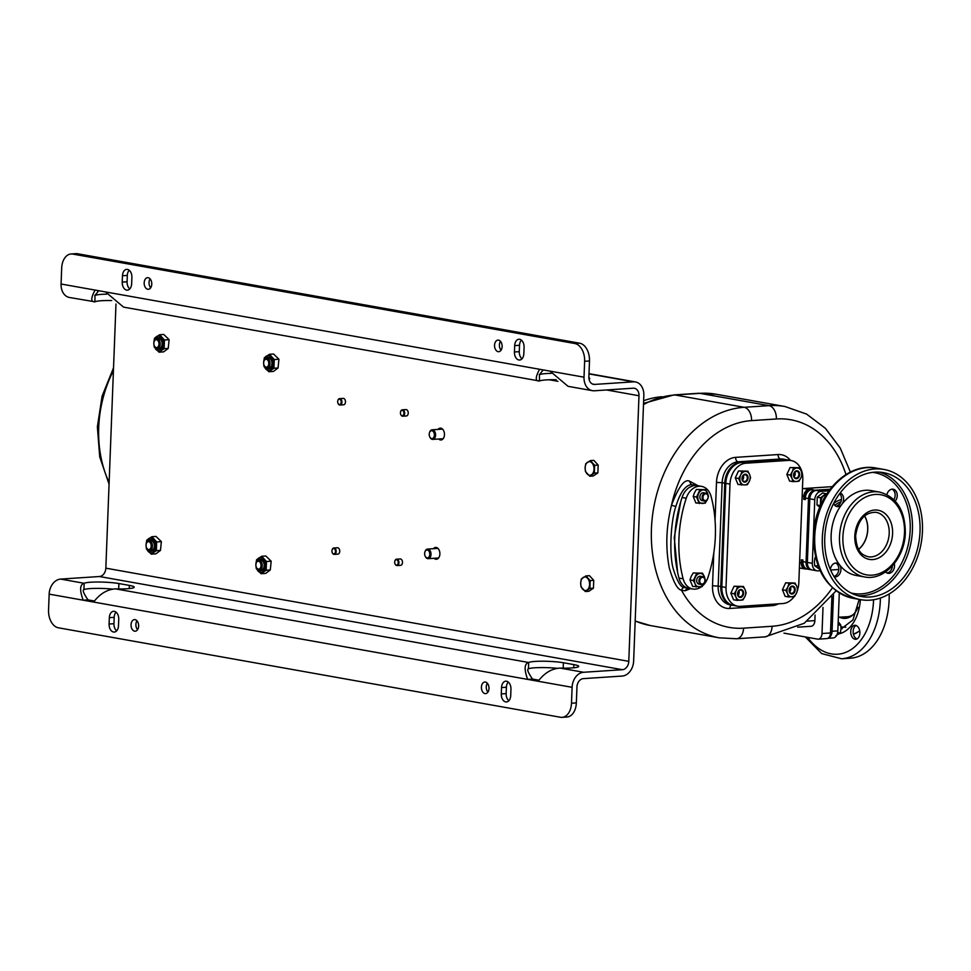 <?xml version="1.0" encoding="UTF-8"?>
<svg xmlns="http://www.w3.org/2000/svg" width="971" height="971" viewBox="0 0 971 971"><rect width="100%" height="100%" fill="white"/><g stroke="black" fill="none" stroke-linecap="round" stroke-linejoin="round"><path stroke-width="1.46" d="M571.494 703.21L572.101 687.31A14.431 10.802 100.1 0 1 583.571 672.272L622.411 669.699A8.011 6.008 -79.9 0 0 628.783 661.336L638.991 395.743A8.011 6.008 -79.9 0 0 634.33 388.254A8.011 6.008 -79.9 0 0 633.226 388.206L594.386 390.779A14.431 10.802 100.1 0 1 592.407 390.67A14.431 10.802 100.1 0 1 584.02 377.185L584.627 361.285A16.034 10.45 -93.8 0 0 574.783 343.516L579.638 343.2A16.034 10.45 86.2 0 1 589.482 360.957L588.875 376.869A8.011 6.008 100.1 0 0 593.536 384.358A8.011 6.008 100.1 0 0 594.64 384.419L633.468 381.834A14.431 10.802 -79.9 0 1 635.447 381.943A14.431 10.802 -79.9 0 1 643.846 395.428L633.638 661.02A14.431 10.802 -79.9 0 1 622.168 676.059L583.328 678.632A8.011 6.008 100.1 0 0 576.956 686.983L576.349 702.895A16.034 10.45 86.2 0 1 566.955 717.023L562.1 717.351A16.034 10.45 -93.8 0 0 571.494 703.21L576.349 702.895M115.986 304.008L105.839 568.169A8.011 6.008 -79.9 0 1 99.467 576.519L60.639 579.092A14.431 10.802 100.1 0 0 49.157 594.131L48.55 610.043A16.034 10.45 -93.8 0 0 58.394 627.8L560.425 717.253A16.034 10.45 -93.8 0 0 562.1 717.351M434.073 558.289A5.935 3.86 -93.8 0 0 435.785 559.223A5.935 3.86 -93.8 0 0 436.404 559.26A5.935 3.86 -93.8 0 0 439.887 553.555A5.935 3.86 -93.8 0 0 436.246 547.45A5.935 3.86 -93.8 0 0 435.627 547.413A5.935 3.86 -93.8 0 0 433.442 548.688M438.661 439.001A5.935 3.86 -93.8 0 0 440.373 439.948A5.935 3.86 -93.8 0 0 440.992 439.972A5.935 3.86 -93.8 0 0 444.475 434.28A5.935 3.86 -93.8 0 0 440.822 428.175A5.935 3.86 -93.8 0 0 440.203 428.138A5.935 3.86 -93.8 0 0 438.018 429.413M255.883 565.328L256.235 568.472L261.041 573.715L265.702 573.4L270.29 569.965L266.175 570.244L266.503 561.517L271.176 561.202L265.823 555.995L261.709 556.274L256.575 559.745L255.883 564.758M270.29 569.965L271.176 561.202M263.639 363.348L263.991 366.492L268.797 371.735L273.458 371.432L278.046 367.985L273.931 368.264L274.271 359.537L278.932 359.234L273.579 354.014L269.465 354.294L264.33 357.765L263.639 362.778M278.046 367.985L278.932 359.234M146.063 545.751L146.415 548.906L151.221 554.15L155.882 553.834L160.47 550.399L156.355 550.666L156.695 541.952L161.356 541.636L156.003 536.429L151.889 536.696L146.755 540.179L146.063 545.192M160.47 550.399L161.356 541.636M153.831 343.783L154.183 346.926L158.977 352.17L163.65 351.866L168.226 348.419L164.111 348.698L164.451 339.971L169.112 339.668L163.759 334.449L159.645 334.728L154.51 338.199L153.819 343.212M168.226 348.419L169.112 339.668M598.051 468.131A6.494 4.236 86.2 0 1 598.063 468.92A6.494 4.236 86.2 0 1 597.99 469.697M593.621 583.437A6.494 4.236 86.2 0 1 593.633 584.226A6.494 4.236 86.2 0 1 593.572 584.991M406.012 415.952A3.204 2.088 -93.8 0 0 406.351 415.976A3.204 2.088 -93.8 0 0 408.233 412.893A3.204 2.088 -93.8 0 0 406.254 409.592A3.204 2.088 -93.8 0 0 405.927 409.58A3.204 2.088 -93.8 0 0 405.599 409.641M343.261 404.773A3.204 2.088 -93.8 0 0 343.6 404.798A3.204 2.088 -93.8 0 0 345.482 401.715A3.204 2.088 -93.8 0 0 343.503 398.413A3.204 2.088 -93.8 0 0 343.176 398.389A3.204 2.088 -93.8 0 0 342.848 398.462M400.283 565.316A3.204 2.088 -93.8 0 0 400.61 565.328A3.204 2.088 -93.8 0 0 402.492 562.245A3.204 2.088 -93.8 0 0 400.525 558.956A3.204 2.088 -93.8 0 0 400.186 558.932A3.204 2.088 -93.8 0 0 399.858 558.993M337.52 554.138A3.204 2.088 -93.8 0 0 337.859 554.15A3.204 2.088 -93.8 0 0 339.741 551.067A3.204 2.088 -93.8 0 0 337.774 547.765A3.204 2.088 -93.8 0 0 337.435 547.753A3.204 2.088 -93.8 0 0 337.107 547.814M573.74 667.781L573.861 664.601L563.398 662.744A20.039 2.415 -177.8 0 0 543.323 661.215A20.039 2.415 -177.8 0 0 528.673 662.489C524.34 663.654 524 669.286 527.654 679.384L49.157 594.131M129.228 588.584L129.361 585.404A20.039 2.415 -177.8 0 1 134.216 587.176A20.039 2.415 -177.8 0 1 115.537 588.875C107.296 589.348 99.977 593.73 93.617 602.056M129.361 585.404L118.899 583.547A20.039 2.415 -177.8 0 0 98.824 582.017A20.039 2.415 -177.8 0 0 84.161 583.292C79.84 584.457 79.501 590.089 83.154 600.187L88.009 599.872L94.369 601M573.861 664.601A20.039 2.415 -177.8 0 1 578.716 666.385A20.039 2.415 -177.8 0 1 560.049 668.084C551.795 668.546 544.476 672.939 538.116 681.254L527.654 679.384L532.509 679.069L538.869 680.198M60.639 579.092L84.161 583.292L83.919 589.652A20.039 2.415 -177.8 0 1 112.745 589.118M532.509 679.069C528.151 672.745 526.792 669.347 528.418 668.849A20.039 2.415 -177.8 0 1 557.245 668.315M508.84 700.746A7.21 4.697 86.2 0 1 506.146 693.585L501.291 693.913L501.546 687.553A7.21 4.697 86.2 0 1 505.77 681.181A7.21 4.697 86.2 0 1 510.952 689.228L510.71 695.588A7.21 4.697 86.2 0 1 506.486 701.948A7.21 4.697 86.2 0 1 501.291 693.913M508.27 682.067A7.21 4.697 86.2 0 0 506.401 687.225L506.146 693.585M116.629 630.859A7.21 4.697 86.2 0 1 113.947 623.71L109.092 624.025L109.335 617.665A7.21 4.697 86.2 0 1 113.558 611.305A7.21 4.697 86.2 0 1 118.741 619.34L118.498 625.7A7.21 4.697 86.2 0 1 114.275 632.06A7.21 4.697 86.2 0 1 109.092 624.025M116.059 612.179A7.21 4.697 86.2 0 0 114.19 617.338L113.947 623.71M137.554 629.693A5.814 3.787 86.2 0 1 135.904 624.414A5.814 3.787 86.2 0 1 136.972 620.809M487.928 692.117A5.814 3.787 86.2 0 1 486.265 686.837A5.814 3.787 86.2 0 1 487.345 683.232M528.418 668.849L528.673 662.489L115.537 588.875M131.049 624.741A5.814 3.787 86.2 0 1 134.447 619.607A5.814 3.787 86.2 0 1 138.622 626.089A5.814 3.787 86.2 0 1 135.224 631.211A5.814 3.787 86.2 0 1 131.049 624.741M481.422 687.165A5.814 3.787 86.2 0 1 484.82 682.043A5.814 3.787 86.2 0 1 488.996 688.512A5.814 3.787 86.2 0 1 485.597 693.634A5.814 3.787 86.2 0 1 481.422 687.165M83.919 589.652C82.292 590.15 83.652 593.548 88.009 599.872M643.639 400.732A112.223 84.052 -79.9 0 1 661.809 396.726M698.161 485.779L689.313 481.058C684.349 478.994 678.413 487.054 671.507 505.248C666.155 526.318 665.402 547.159 669.237 567.744C673.425 582.115 677.503 589.603 681.472 590.222L685.089 590.793L690.551 588.632M832.074 486.653L803.721 488.547A6.409 4.806 -79.9 0 0 802.434 488.85M811.38 569.759A8.011 6.008 -79.9 0 1 810.712 569.686L807.569 569.127A8.011 6.008 -79.9 0 1 802.908 561.639L802.968 560.049L801.403 559.769L801.281 562.949A6.409 4.806 100.1 0 0 805.008 568.945L799.788 568.011A6.409 4.806 -79.9 0 1 799.4 567.926M845.972 474.54A104.613 78.348 100.1 0 0 776.363 418.974L751.554 420.613A104.613 78.348 100.1 0 0 671.507 505.248L675.852 506.498C670.633 521.718 669.189 553.895 673.085 568.241C677.115 581.362 680.914 587.795 684.47 587.54L690.138 588.56M807.399 621.124L814.863 620.627L815.082 615.08M814.863 620.627A6.409 4.175 86.2 0 1 811.113 626.283L797.713 627.181M783.949 633.141L817.582 639.124A6.409 4.175 -93.8 0 0 818.25 639.173A6.409 4.175 -93.8 0 0 822 633.517L823.007 607.47M822 633.517L830.496 632.946A6.409 4.175 86.2 0 1 826.746 638.602L818.25 639.173M830.496 632.946L831.892 596.849M805.008 568.945A6.409 4.806 100.1 0 0 805.894 568.994L806.828 568.933M801.403 559.769A9.625 7.21 100.1 0 0 805.76 568.375M803.721 499.337A9.625 7.21 100.1 0 1 811.38 489.311L812.945 489.59L811.732 489.675A8.011 6.008 -79.9 0 0 805.36 498.026L805.299 499.616L803.721 499.337L803.854 496.157L802.167 495.853M805.36 498.026L808.491 498.584L806.051 562.197A8.011 6.008 -79.9 0 0 810.712 569.686M811.38 489.311L808.952 489.469A6.409 4.806 100.1 0 0 803.854 496.157M829.999 489.226L814.863 490.234A8.011 6.008 -79.9 0 0 808.491 498.584M697.202 485.609L694.411 485.172L689.616 487.26M680.671 501.934L674.25 537.546L677.661 572.672M687.322 587.977L688.9 588.462M702.713 585.707A17.636 13.206 100.1 0 0 708.041 577.162A112.223 84.052 100.1 0 0 711.136 496.594A17.636 13.206 100.1 0 0 701.535 486.374L697.348 485.634A17.636 13.206 100.1 0 0 682.055 497.492A112.223 84.052 100.1 0 0 678.96 578.073A17.636 13.206 100.1 0 0 688.56 588.28L692.736 589.021A17.636 13.206 100.1 0 0 701.39 586.775M701.535 486.374A17.636 13.206 100.1 0 0 686.242 498.244A112.223 84.052 100.1 0 0 683.147 578.813A17.636 13.206 100.1 0 0 692.736 589.021M696.086 587.091L695.115 583.874A6.809 5.098 -79.9 0 0 699.46 586.957A6.809 5.098 -79.9 0 0 704.048 583.28A6.809 5.098 100.1 0 0 704.206 582.928L702.033 586.69L692.687 586.484L689.968 579.918L691.194 576.373L693.209 572.963L702.555 573.169L705.274 579.736L704.897 581.095M689.968 579.918L693.367 580.524L696.595 573.57M693.209 572.963L702.555 573.169M704.873 579.189A6.809 5.098 100.1 0 0 704.315 576.531A6.809 5.098 -79.9 0 0 699.982 573.436A6.809 5.098 -79.9 0 0 695.382 577.114A6.809 5.098 100.1 0 0 695.115 583.874L693.367 580.524M701.232 584.542L699.011 584.141A4.005 2.998 -79.9 0 1 696.68 580.403A4.005 2.998 -79.9 0 1 700.419 576.252L702.64 576.653A4.005 2.998 100.1 0 0 698.902 580.804A4.005 2.998 100.1 0 0 701.232 584.542A4.005 2.998 100.1 0 0 704.97 580.391A4.005 2.998 100.1 0 0 702.64 576.653M704.91 580.5A3.411 2.549 100.1 0 0 702.458 577.284A3.411 2.549 100.1 0 0 699.751 580.84A3.411 2.549 100.1 0 0 702.203 584.044A3.411 2.549 100.1 0 0 704.91 580.5M707.434 499.41L705.249 503.196L695.904 502.99L693.185 496.424L694.399 492.88L696.413 489.469L705.759 489.675L708.478 496.242L708.102 497.601M693.185 496.424L696.571 497.031L699.812 490.076M696.413 489.469L705.759 489.675M699.29 503.597L696.571 497.031M708.077 495.696A6.809 5.098 100.1 0 0 707.519 493.025A6.809 5.098 -79.9 0 0 703.186 489.942A6.809 5.098 -79.9 0 0 698.586 493.62A6.809 5.098 100.1 0 0 698.331 500.381A6.809 5.098 -79.9 0 0 702.664 503.464A6.809 5.098 -79.9 0 0 707.264 499.786A6.809 5.098 100.1 0 0 707.41 499.434M704.448 501.048L702.215 500.648A4.005 2.998 -79.9 0 1 699.885 496.909A4.005 2.998 -79.9 0 1 703.623 492.758L705.844 493.159A4.005 2.998 100.1 0 0 702.118 497.31A4.005 2.998 100.1 0 0 704.448 501.048A4.005 2.998 100.1 0 0 708.175 496.897A4.005 2.998 100.1 0 0 705.844 493.159M708.114 497.006A3.411 2.549 100.1 0 0 705.674 493.79A3.411 2.549 100.1 0 0 702.955 497.346A3.411 2.549 100.1 0 0 705.407 500.55A3.411 2.549 100.1 0 0 708.114 497.006M786.522 459.732A20.039 15.014 100.1 0 0 785.915 459.611A20.039 15.014 100.1 0 0 783.172 459.453L740.691 462.281A20.039 15.014 100.1 0 0 724.754 483.157L720.785 586.533A20.039 15.014 100.1 0 0 732.437 605.261A20.039 15.014 100.1 0 0 732.887 605.334M261.041 573.715L266.175 570.244M266.503 561.517L261.709 556.274M256.028 566.324A7.537 4.904 -93.8 0 0 260.531 572.502A7.537 4.904 -93.8 0 0 265.738 565.899A7.537 4.904 -93.8 0 0 261.102 557.56A7.537 4.904 -93.8 0 0 255.907 564.382M258.796 569.88A5.935 3.86 -93.8 0 0 260.592 570.912A5.935 3.86 -93.8 0 0 261.211 570.948A5.935 3.86 -93.8 0 0 264.695 565.243A5.935 3.86 -93.8 0 0 261.041 559.138A5.935 3.86 -93.8 0 0 260.422 559.114A5.935 3.86 -93.8 0 0 258.165 560.485M258.954 569.916A5.935 3.86 86.2 0 0 260.714 570.899A5.935 3.86 -93.8 0 0 261.272 570.948M258.322 560.425A5.935 3.86 86.2 0 1 260.483 559.102M259.621 560.291A5.049 3.289 86.2 0 1 261.138 560.012A5.049 3.289 -93.8 0 1 264.233 565.608A5.049 3.289 -93.8 0 1 260.75 570.026A5.049 3.289 86.2 0 1 260.264 569.88M260.859 569.783A4.806 3.131 -93.8 0 0 261.369 569.807A4.806 3.131 -93.8 0 0 264.185 565.195A4.806 3.131 -93.8 0 0 261.235 560.243A4.806 3.131 -93.8 0 0 260.726 560.218L258.784 560.34A4.806 3.131 -93.8 0 0 256.259 562.864A4.806 3.131 -93.8 0 0 256.186 563.107M256.478 567.55A4.806 3.131 -93.8 0 0 256.587 567.78A4.806 3.131 -93.8 0 0 258.917 569.916A4.806 3.131 -93.8 0 0 259.427 569.941A4.806 3.131 -93.8 0 0 262.243 565.316A4.806 3.131 -93.8 0 0 259.293 560.376A4.806 3.131 -93.8 0 0 258.784 560.34M258.298 569.103A3.945 2.573 -93.8 0 0 261.029 565.644A3.945 2.573 -93.8 0 0 258.602 561.262A3.945 2.573 -93.8 0 0 256.113 563.314A3.945 2.573 -93.8 0 0 256.38 567.355A3.945 2.573 -93.8 0 0 258.298 569.103M268.797 371.735L273.931 368.264M274.271 359.537L269.465 354.294M263.784 364.343A7.537 4.904 -93.8 0 0 268.287 370.521A7.537 4.904 -93.8 0 0 273.494 363.931A7.537 4.904 -93.8 0 0 268.87 355.58A7.537 4.904 -93.8 0 0 263.663 362.401M266.552 367.912A5.935 3.86 -93.8 0 0 268.348 368.931A5.935 3.86 -93.8 0 0 268.967 368.968A5.935 3.86 -93.8 0 0 272.45 363.275A5.935 3.86 -93.8 0 0 268.809 357.17A5.935 3.86 -93.8 0 0 268.19 357.134A5.935 3.86 -93.8 0 0 265.92 358.505M266.709 367.936A5.935 3.86 86.2 0 0 268.469 368.931A5.935 3.86 -93.8 0 0 269.028 368.968M266.078 358.457A5.935 3.86 86.2 0 1 268.251 357.134M267.377 358.311A5.049 3.289 86.2 0 1 268.894 358.032A5.049 3.289 -93.8 0 1 272.001 363.627A5.049 3.289 -93.8 0 1 268.506 368.058A5.049 3.289 86.2 0 1 268.02 367.912M268.627 367.803A4.806 3.131 -93.8 0 0 269.125 367.839A4.806 3.131 -93.8 0 0 271.953 363.215A4.806 3.131 -93.8 0 0 268.991 358.263A4.806 3.131 -93.8 0 0 268.494 358.238L266.552 358.372A4.806 3.131 -93.8 0 0 264.015 360.884A4.806 3.131 -93.8 0 0 263.942 361.127M264.246 365.569A4.806 3.131 -93.8 0 0 264.343 365.8A4.806 3.131 -93.8 0 0 266.685 367.936A4.806 3.131 -93.8 0 0 267.183 367.96A4.806 3.131 -93.8 0 0 270.011 363.348A4.806 3.131 -93.8 0 0 267.049 358.396A4.806 3.131 -93.8 0 0 266.552 358.372M266.066 367.123A3.945 2.573 -93.8 0 0 268.785 363.664A3.945 2.573 -93.8 0 0 266.37 359.294A3.945 2.573 -93.8 0 0 263.869 361.333A3.945 2.573 -93.8 0 0 264.136 365.375A3.945 2.573 -93.8 0 0 266.066 367.123M151.221 554.15L156.355 550.666M156.695 541.952L151.889 536.696M146.208 546.746A7.537 4.904 -93.8 0 0 150.711 552.936A7.537 4.904 -93.8 0 0 155.918 546.333A7.537 4.904 -93.8 0 0 151.294 537.995A7.537 4.904 -93.8 0 0 146.087 544.816M148.976 550.314A5.935 3.86 -93.8 0 0 150.772 551.346A5.935 3.86 -93.8 0 0 151.391 551.382A5.935 3.86 -93.8 0 0 154.875 545.678A5.935 3.86 -93.8 0 0 151.233 539.573A5.935 3.86 -93.8 0 0 150.614 539.536A5.935 3.86 -93.8 0 0 148.345 540.92M146.67 547.984A4.806 3.131 -93.8 0 0 146.767 548.214A4.806 3.131 -93.8 0 0 149.109 550.351A5.935 3.86 86.2 0 0 150.893 551.334A5.935 3.86 -93.8 0 0 151.452 551.37M148.502 540.859A5.935 3.86 86.2 0 1 150.675 539.536M149.801 540.726A5.049 3.289 86.2 0 1 151.318 540.446A5.049 3.289 -93.8 0 1 154.413 546.042A5.049 3.289 -93.8 0 1 150.93 550.46A5.049 3.289 86.2 0 1 150.444 550.314M151.051 550.217A4.806 3.131 -93.8 0 0 151.549 550.241A4.806 3.131 -93.8 0 0 154.377 545.617A4.806 3.131 -93.8 0 0 151.415 540.677A4.806 3.131 -93.8 0 0 150.906 540.653L148.964 540.774A4.806 3.131 -93.8 0 0 146.439 543.299A4.806 3.131 -93.8 0 0 146.366 543.529M149.109 550.351A4.806 3.131 -93.8 0 0 149.607 550.375A4.806 3.131 -93.8 0 0 152.435 545.751A4.806 3.131 -93.8 0 0 149.473 540.798A4.806 3.131 -93.8 0 0 148.964 540.774M148.49 549.537A3.945 2.573 -93.8 0 0 151.209 546.078A3.945 2.573 -93.8 0 0 148.781 541.697A3.945 2.573 -93.8 0 0 146.293 543.748A3.945 2.573 -93.8 0 0 146.56 547.778A3.945 2.573 -93.8 0 0 148.49 549.537M158.977 352.17L164.111 348.698M164.451 339.971L159.645 334.728M153.976 344.778A7.537 4.904 -93.8 0 0 158.479 350.956A7.537 4.904 -93.8 0 0 163.674 344.365A7.537 4.904 -93.8 0 0 159.05 336.015A7.537 4.904 -93.8 0 0 153.843 342.836M156.732 348.346A5.935 3.86 -93.8 0 0 158.54 349.366A5.935 3.86 -93.8 0 0 159.159 349.402A5.935 3.86 -93.8 0 0 162.643 343.698A5.935 3.86 -93.8 0 0 158.989 337.605A5.935 3.86 -93.8 0 0 158.37 337.568A5.935 3.86 -93.8 0 0 156.113 338.94M154.425 346.004A4.806 3.131 -93.8 0 0 154.523 346.234A4.806 3.131 -93.8 0 0 156.865 348.371A5.935 3.86 86.2 0 0 158.661 349.366A5.935 3.86 -93.8 0 0 159.22 349.402M156.258 338.879A5.935 3.86 86.2 0 1 158.431 337.568M157.569 338.745A5.049 3.289 86.2 0 1 159.074 338.466A5.049 3.289 -93.8 0 1 162.181 344.062A5.049 3.289 -93.8 0 1 158.686 348.492A5.049 3.289 86.2 0 1 158.2 348.346M158.807 348.237A4.806 3.131 -93.8 0 0 159.305 348.273A4.806 3.131 -93.8 0 0 162.133 343.649A4.806 3.131 -93.8 0 0 159.171 338.697A4.806 3.131 -93.8 0 0 158.674 338.673L156.732 338.794A4.806 3.131 -93.8 0 0 154.195 341.319A4.806 3.131 -93.8 0 0 154.134 341.561M156.865 348.371A4.806 3.131 -93.8 0 0 157.363 348.395A4.806 3.131 -93.8 0 0 160.191 343.77A4.806 3.131 -93.8 0 0 157.229 338.83A4.806 3.131 -93.8 0 0 156.732 338.794M156.246 347.557A3.945 2.573 -93.8 0 0 158.977 344.098A3.945 2.573 -93.8 0 0 156.549 339.729A3.945 2.573 -93.8 0 0 154.061 341.768A3.945 2.573 -93.8 0 0 154.328 345.81A3.945 2.573 -93.8 0 0 156.246 347.557M589.737 476.215L593.281 475.984L597.869 472.877L598.172 465.073L593.876 460.375L590.332 460.606L594.628 465.303L594.325 473.108L589.737 476.215L585.44 471.53L585.125 467.658L585.744 463.725L590.332 460.606M598.172 465.073L594.628 465.303M597.869 472.877L594.325 473.108M592.019 462.985A6.809 4.442 -93.8 0 0 587.576 462.196A6.809 4.442 86.2 0 0 585.125 467.658A6.809 4.442 86.2 0 0 587.127 473.909A6.809 4.442 -93.8 0 0 591.57 474.698A6.809 4.442 86.2 0 0 594.021 469.236A6.809 4.442 86.2 0 0 592.019 462.985M585.307 591.521L588.851 591.29L593.439 588.171L593.742 580.367L589.446 575.682L585.901 575.912L590.198 580.609L589.895 588.414L585.307 591.521L581.01 586.824L580.694 582.952L581.313 579.019L585.901 575.912M593.742 580.367L590.198 580.609M593.439 588.171L589.895 588.414M587.589 578.291A6.809 4.442 -93.8 0 0 583.146 577.502A6.809 4.442 86.2 0 0 580.694 582.952A6.809 4.442 86.2 0 0 582.697 589.203A6.809 4.442 -93.8 0 0 587.139 589.992A6.809 4.442 86.2 0 0 589.591 584.542A6.809 4.442 86.2 0 0 587.589 578.291M400.829 414.641A3.204 2.088 -93.8 0 0 400.889 414.775A3.204 2.088 -93.8 0 0 402.443 416.195A3.204 2.088 -93.8 0 0 402.783 416.207A3.204 2.088 -93.8 0 0 404.664 413.124A3.204 2.088 -93.8 0 0 402.686 409.835A3.204 2.088 -93.8 0 0 402.358 409.811A3.204 2.088 -93.8 0 0 400.671 411.498A3.204 2.088 -93.8 0 0 400.622 411.631M402.297 410.345A2.719 1.772 -93.8 0 0 400.586 411.753A2.719 1.772 -93.8 0 0 400.768 414.52A2.719 1.772 -93.8 0 0 402.091 415.734A2.719 1.772 -93.8 0 0 403.96 413.355A2.719 1.772 -93.8 0 0 402.297 410.345M338.078 403.463A3.204 2.088 -93.8 0 0 338.126 403.584A3.204 2.088 -93.8 0 0 339.692 405.016A3.204 2.088 -93.8 0 0 340.02 405.028A3.204 2.088 -93.8 0 0 341.913 401.945A3.204 2.088 -93.8 0 0 339.935 398.656A3.204 2.088 -93.8 0 0 339.595 398.632A3.204 2.088 -93.8 0 0 337.908 400.307A3.204 2.088 -93.8 0 0 337.872 400.453M339.547 399.166A2.719 1.772 -93.8 0 0 337.835 400.574A2.719 1.772 -93.8 0 0 338.017 403.341A2.719 1.772 -93.8 0 0 339.34 404.543A2.719 1.772 -93.8 0 0 341.209 402.176A2.719 1.772 -93.8 0 0 339.547 399.166M395.088 563.993A3.204 2.088 -93.8 0 0 395.148 564.127A3.204 2.088 -93.8 0 0 396.702 565.547A3.204 2.088 -93.8 0 0 397.042 565.571A3.204 2.088 -93.8 0 0 398.923 562.488A3.204 2.088 -93.8 0 0 396.945 559.187A3.204 2.088 -93.8 0 0 396.617 559.175A3.204 2.088 -93.8 0 0 394.93 560.85A3.204 2.088 -93.8 0 0 394.894 560.983M396.556 559.697A2.719 1.772 -93.8 0 0 394.845 561.104A2.719 1.772 -93.8 0 0 395.027 563.884A2.719 1.772 -93.8 0 0 396.35 565.086A2.719 1.772 -93.8 0 0 398.231 562.707A2.719 1.772 -93.8 0 0 396.556 559.697M332.337 552.815A3.204 2.088 -93.8 0 0 332.398 552.948A3.204 2.088 -93.8 0 0 333.951 554.368A3.204 2.088 -93.8 0 0 334.291 554.392A3.204 2.088 -93.8 0 0 336.172 551.31A3.204 2.088 -93.8 0 0 334.194 548.008A3.204 2.088 -93.8 0 0 333.866 547.984A3.204 2.088 -93.8 0 0 332.179 549.671A3.204 2.088 -93.8 0 0 332.131 549.804M333.806 548.518A2.719 1.772 -93.8 0 0 332.094 549.926A2.719 1.772 -93.8 0 0 332.276 552.705A2.719 1.772 -93.8 0 0 333.599 553.907A2.719 1.772 -93.8 0 0 335.468 551.528A2.719 1.772 -93.8 0 0 333.806 548.518M98.702 290.717L94.915 295.512L94.976 301.799A20.039 2.415 -177.8 0 1 111.726 300.549M543.202 369.915L539.415 374.709L539.475 380.996A20.039 2.415 -177.8 0 1 556.225 379.746M539.281 374.551L539.73 374.636A20.039 2.415 -177.8 0 1 551.237 373.374M94.782 295.354L95.219 295.427A20.039 2.415 -177.8 0 1 106.737 294.164M588.875 377.768A20.039 2.415 -177.8 0 1 589.773 378.52A20.039 2.415 -177.8 0 1 589.045 379.139M592.407 390.67L568.084 386.337L550.023 371.128L539.573 369.271C535.215 377.452 535.179 381.36 539.475 380.996L123.584 307.139L105.523 291.931L95.061 290.074C90.716 298.255 90.679 302.163 94.976 301.799L69.463 297.49A14.431 10.802 100.1 0 1 61.076 284.018L61.683 268.105A16.034 10.45 -93.8 0 1 71.077 253.977L75.932 253.649A16.034 10.45 86.2 0 1 77.607 253.747L579.638 343.2M521.403 340.141A7.21 4.697 86.2 0 0 519.534 345.3L519.291 351.66L514.436 351.975L514.679 345.615A7.21 4.697 86.2 0 1 518.902 339.255A7.21 4.697 86.2 0 1 524.085 347.29L523.842 353.662A7.21 4.697 86.2 0 1 519.619 360.023A7.21 4.697 86.2 0 1 514.436 351.975M521.973 358.821A7.21 4.697 86.2 0 1 519.291 351.66M129.192 270.254A7.21 4.697 86.2 0 0 127.322 275.412L127.08 281.772L122.225 282.1L122.467 275.74A7.21 4.697 86.2 0 1 126.703 269.38A7.21 4.697 86.2 0 1 131.886 277.415L131.643 283.775A7.21 4.697 86.2 0 1 127.407 290.135A7.21 4.697 86.2 0 1 122.225 282.1M129.762 288.933A7.21 4.697 86.2 0 1 127.08 281.772M150.699 287.768A5.814 3.787 86.2 0 1 149.036 282.488A5.814 3.787 86.2 0 1 150.104 278.883M501.06 350.191A5.814 3.787 86.2 0 1 499.41 344.911A5.814 3.787 86.2 0 1 500.478 341.307M574.783 343.516L72.752 254.074A16.034 10.45 -93.8 0 0 71.077 253.977M144.181 282.804A5.814 3.787 86.2 0 1 147.592 277.682A5.814 3.787 86.2 0 1 151.767 284.163A5.814 3.787 86.2 0 1 148.357 289.285A5.814 3.787 86.2 0 1 144.181 282.804M494.555 345.239A5.814 3.787 86.2 0 1 497.953 340.117A5.814 3.787 86.2 0 1 502.128 346.586A5.814 3.787 86.2 0 1 498.73 351.708A5.814 3.787 86.2 0 1 494.555 345.239M735.278 477.902L738.664 478.509L740.679 475.098A6.809 5.098 100.1 0 0 740.424 481.859A6.809 5.098 -79.9 0 0 744.757 484.942L747.342 484.675L749.357 481.264A6.809 5.098 -79.9 0 1 744.757 484.942L737.996 484.456L735.278 477.902L738.518 470.947L745.279 471.421A6.809 5.098 -79.9 0 1 749.612 474.503L750.571 477.708L749.357 481.264A6.809 5.098 100.1 0 0 749.612 474.503L747.852 471.153L738.518 470.947M747.852 471.153L745.279 471.421A6.809 5.098 -79.9 0 0 740.679 475.098L741.905 471.542M794.144 596.595A20.039 15.014 -79.9 0 1 782.893 603.525L740.424 606.353A20.039 15.014 -79.9 0 1 737.669 606.195A20.039 15.014 -79.9 0 1 726.017 587.479L729.986 484.104A20.039 15.014 -79.9 0 1 745.922 463.216L788.391 460.4A20.039 15.014 -79.9 0 1 791.147 460.545A20.039 15.014 -79.9 0 1 802.799 479.273L798.83 582.649A20.039 15.014 -79.9 0 1 797.689 589.397M737.669 606.195L733.481 605.455A20.039 15.014 -79.9 0 1 721.829 586.727L725.798 483.352A20.039 15.014 -79.9 0 1 741.735 462.475L784.216 459.647A20.039 15.014 -79.9 0 1 786.959 459.805L791.147 460.545M738.882 590.902A3.362 2.512 -79.9 0 1 739.186 592.613A3.362 2.512 -79.9 0 1 738.106 595.308M737.802 593.609A3.362 2.512 -79.9 0 1 740.934 590.125A3.362 2.512 -79.9 0 1 742.888 593.269A3.362 2.512 -79.9 0 1 739.756 596.74A3.362 2.512 -79.9 0 1 737.802 593.609M743.616 593.281A4.005 2.998 -79.9 0 1 740.436 597.456A4.005 2.998 -79.9 0 1 737.559 593.682A4.005 2.998 -79.9 0 1 740.739 589.506A4.005 2.998 -79.9 0 1 743.616 593.281M736.953 600.369L742.912 599.969L744.927 596.558A6.809 5.098 100.1 0 0 745.182 589.81L746.141 593.014L744.927 596.558A6.809 5.098 -79.9 0 1 740.327 600.236A6.809 5.098 -79.9 0 1 735.994 597.153L734.234 593.803L736.249 590.392A6.809 5.098 100.1 0 0 735.994 597.153L736.953 600.369L733.566 599.762L730.847 593.196L734.088 586.241L743.434 586.448L745.182 589.81A6.809 5.098 -79.9 0 0 740.849 586.727L743.434 586.448M737.475 586.848L736.249 590.392A6.809 5.098 -79.9 0 1 740.849 586.727L734.088 586.241M730.847 593.196L734.234 593.803M790.467 587.479A3.362 2.512 -79.9 0 1 790.77 589.191A3.362 2.512 -79.9 0 1 789.678 591.885M789.374 590.186A3.362 2.512 -79.9 0 1 792.506 586.702A3.362 2.512 -79.9 0 1 794.46 589.846A3.362 2.512 -79.9 0 1 791.329 593.317A3.362 2.512 -79.9 0 1 789.374 590.186M795.2 589.858A4.005 2.998 -79.9 0 1 792.008 594.034A4.005 2.998 -79.9 0 1 789.132 590.259A4.005 2.998 -79.9 0 1 792.324 586.083A4.005 2.998 -79.9 0 1 795.2 589.858M788.537 596.947L794.484 596.546L796.499 593.135A6.809 5.098 100.1 0 0 796.766 586.387L797.725 589.591L796.499 593.135A6.809 5.098 -79.9 0 1 791.911 596.813A6.809 5.098 -79.9 0 1 787.566 593.73L785.818 590.38L787.833 586.97A6.809 5.098 100.1 0 0 787.566 593.73L788.537 596.947L785.138 596.34L782.42 589.773L785.66 582.818L795.006 583.025L796.766 586.387A6.809 5.098 -79.9 0 0 792.421 583.304L795.006 583.025M789.047 583.425L787.833 586.97A6.809 5.098 -79.9 0 1 792.421 583.304L785.66 582.818M782.42 589.773L785.818 590.38M743.313 475.608A3.362 2.512 -79.9 0 1 743.616 477.307A3.362 2.512 -79.9 0 1 742.536 480.002M742.232 478.302A3.362 2.512 -79.9 0 1 745.364 474.831A3.362 2.512 -79.9 0 1 747.318 477.963A3.362 2.512 -79.9 0 1 744.187 481.446A3.362 2.512 -79.9 0 1 742.232 478.302M748.046 477.975A4.005 2.998 -79.9 0 1 744.866 482.15A4.005 2.998 -79.9 0 1 741.978 478.375A4.005 2.998 -79.9 0 1 745.17 474.2A4.005 2.998 -79.9 0 1 748.046 477.975M741.383 485.063L738.664 478.509M794.897 472.185A3.362 2.512 -79.9 0 1 795.2 473.884A3.362 2.512 -79.9 0 1 794.108 476.579M793.805 474.88A3.362 2.512 -79.9 0 1 796.936 471.408A3.362 2.512 -79.9 0 1 798.89 474.54A3.362 2.512 -79.9 0 1 795.759 478.023A3.362 2.512 -79.9 0 1 793.805 474.88M799.631 474.552A4.005 2.998 -79.9 0 1 796.438 478.727A4.005 2.998 -79.9 0 1 793.562 474.953A4.005 2.998 -79.9 0 1 796.754 470.777A4.005 2.998 -79.9 0 1 799.631 474.552M792.967 481.64L798.915 481.252L800.929 477.841A6.809 5.098 100.1 0 0 801.196 471.081L802.155 474.285L800.929 477.841A6.809 5.098 -79.9 0 1 796.341 481.519A6.809 5.098 -79.9 0 1 791.996 478.436L790.248 475.086L792.263 471.675A6.809 5.098 100.1 0 0 791.996 478.436L792.967 481.64L789.569 481.033L786.85 474.479L790.091 467.524L799.436 467.731L801.196 471.081A6.809 5.098 -79.9 0 0 796.851 467.998L799.436 467.731M793.477 468.119L792.263 471.675A6.809 5.098 -79.9 0 1 796.851 467.998L790.091 467.524M786.85 474.479L790.248 475.086M833.482 594.653L832.074 631.259A8.011 5.219 -93.8 0 1 827.947 638.238M831.613 603.913A38.075 24.809 86.2 0 0 831.989 599.216A38.075 24.809 -93.8 0 0 832.038 596.655M827.838 638.299L833.142 637.947A8.011 5.219 -93.8 0 0 837.839 630.871L832.074 631.259M839.296 593.026L837.839 630.871M839.32 617.155A26.047 16.968 -93.8 0 0 845.292 618.369A26.047 16.968 -93.8 0 0 858.012 607.409M855.572 625.348A7.015 4.576 -93.8 0 0 854.844 625.3A7.015 4.576 -93.8 0 0 850.73 632.048A7.015 4.576 -93.8 0 0 855.038 639.258A7.015 4.576 -93.8 0 0 855.779 639.294A7.015 4.576 -93.8 0 0 859.893 632.558A7.015 4.576 -93.8 0 0 855.572 625.348M886.159 571.482A66.137 43.088 86.2 0 1 886.462 572.684M889.181 593.936A66.137 43.088 86.2 0 1 889.133 599.908A66.137 43.088 -93.8 0 1 850.365 658.204L841.566 658.787A66.137 43.088 -93.8 0 0 880.333 600.491A66.137 43.088 86.2 0 0 880.394 598.027M856.082 625.47A7.015 4.576 -93.8 0 0 854.686 626.647A7.015 4.576 -93.8 0 0 853.327 633.675A7.015 4.576 -93.8 0 0 856.968 638.967M838.191 621.719L840.704 624.923L841.02 628.795L840.413 632.728L837.585 632.922M840.413 632.728L835.813 635.847M840.704 624.923L838.07 625.106M829.744 489.566L816.174 490.464A8.011 6.008 -79.9 0 0 809.802 498.815L807.362 562.427A8.011 6.008 -79.9 0 0 812.023 569.916L816.987 570.802A8.011 6.008 -79.9 0 1 812.326 563.314L807.362 562.427M828.785 490.841L821.138 491.35L816.174 490.464M816.987 570.802A8.011 6.008 -79.9 0 0 818.092 570.863L820.131 570.73M830.593 570.038L838.798 569.492M821.138 491.35A8.011 6.008 -79.9 0 0 814.766 499.701L812.326 563.314M837.123 506.012A29.264 21.908 -79.9 0 1 839.563 504.228M892.082 489.166A7.015 5.256 -79.9 0 1 893.903 499.664M839.697 493.62A7.015 5.256 -79.9 0 1 841.505 498.948A7.015 5.256 -79.9 0 1 836.043 506.255M835.752 563.01A7.015 5.256 -79.9 0 1 838.738 570.123A7.015 5.256 -79.9 0 1 833.931 576.434M892.434 565.826A7.015 5.256 -79.9 0 1 886.972 572.975M822.328 537.898A66.137 49.533 100.1 0 0 860.792 599.69A66.137 49.533 100.1 0 0 922.45 531.258A66.137 49.533 -79.9 0 0 883.986 469.466A66.137 49.533 -79.9 0 0 822.328 537.898M824.755 537.74A62.933 47.13 -79.9 0 1 883.428 472.622A62.933 47.13 -79.9 0 1 920.023 531.416A62.933 47.13 100.1 0 1 861.35 596.522A62.933 47.13 100.1 0 1 824.755 537.74M830.351 569.504A7.015 5.256 -79.9 0 1 835.861 562.998A7.015 5.256 -79.9 0 1 836.82 563.059A7.015 5.256 -79.9 0 1 839.539 564.794A7.015 5.256 -79.9 0 1 840.401 572.295A7.015 5.256 -79.9 0 1 835.327 576.92A7.015 5.256 -79.9 0 1 834.356 576.871A7.015 5.256 -79.9 0 1 834.174 576.823M840.194 492.952A7.015 5.256 -79.9 0 1 843.605 499.325A7.015 5.256 -79.9 0 1 841.857 504.35A7.015 5.256 -79.9 0 1 837.063 506.583A7.015 5.256 -79.9 0 1 833.591 503.524M886.899 494.555A7.015 5.256 -79.9 0 1 892.191 489.153A7.015 5.256 -79.9 0 1 893.162 489.214A7.015 5.256 -79.9 0 1 897.119 493.911A7.015 5.256 -79.9 0 1 895.25 501.085M894.291 563.629A7.015 5.256 -79.9 0 1 894.534 566.044A7.015 5.256 -79.9 0 1 887.992 573.303A7.015 5.256 -79.9 0 1 885.564 571.907M879.69 492.103L871.315 490.622A43.088 32.274 100.1 0 0 841.857 504.35A43.088 32.274 100.1 0 0 831.14 535.203A43.088 32.274 100.1 0 0 839.539 564.794A43.088 32.274 100.1 0 0 856.204 575.463L864.566 576.944C884.338 581.192 904.984 558.009 905.324 532.581C905.081 510.382 896.536 496.885 879.69 492.103A43.088 32.274 -79.9 0 0 839.514 536.696A43.088 32.274 100.1 0 0 864.566 576.944M858.631 549.404A22.564 16.895 100.1 0 0 867.771 529.571A22.564 16.895 100.1 0 0 864.603 515.904M858.582 549.307A22.442 16.81 100.1 0 0 867.673 529.583A22.442 16.81 -79.9 0 0 864.518 515.977M818.116 565.923L814.645 565.717L819.645 569.273M815.713 558.046L814.936 557.912L814.39 561.736L814.645 565.717M815.519 557.257L814.936 557.912M826.661 493.948L822.583 492.94L817.279 497.176L816.975 504.993L819.791 507.178M825.969 493.547L820.665 497.783L820.361 505.588L816.975 504.993M820.665 497.783L817.279 497.176M826.2 494.664A6.809 5.098 100.1 0 0 823.711 495.732A6.809 5.098 100.1 0 0 820.908 501.764A6.809 5.098 100.1 0 0 821.138 504.058M429.825 437.011A4.806 3.131 -93.8 0 0 429.922 437.241A4.806 3.131 -93.8 0 0 432.265 439.365A4.806 3.131 -93.8 0 0 432.775 439.402A4.806 3.131 -93.8 0 0 435.591 434.777A4.806 3.131 -93.8 0 0 432.629 429.825A4.806 3.131 -93.8 0 0 432.131 429.801A4.806 3.131 -93.8 0 0 429.607 432.313A4.806 3.131 -93.8 0 0 429.534 432.556M431.949 430.723A3.945 2.573 -93.8 0 0 429.461 432.775A3.945 2.573 -93.8 0 0 429.728 436.804A3.945 2.573 -93.8 0 0 431.646 438.564A3.945 2.573 -93.8 0 0 434.377 435.105A3.945 2.573 -93.8 0 0 431.949 430.723M425.249 556.286A4.806 3.131 -93.8 0 0 425.347 556.517A4.806 3.131 -93.8 0 0 427.689 558.653A4.806 3.131 -93.8 0 0 428.187 558.677A4.806 3.131 -93.8 0 0 431.015 554.053A4.806 3.131 -93.8 0 0 428.053 549.101A4.806 3.131 -93.8 0 0 427.556 549.076A4.806 3.131 -93.8 0 0 425.019 551.601A4.806 3.131 -93.8 0 0 424.946 551.831M427.361 549.999A3.945 2.573 -93.8 0 0 424.873 552.05A3.945 2.573 -93.8 0 0 425.14 556.08A3.945 2.573 -93.8 0 0 427.07 557.84A3.945 2.573 -93.8 0 0 429.789 554.38A3.945 2.573 -93.8 0 0 427.361 549.999M109.128 482.526A104.152 78.008 -79.9 0 1 98.726 427.41A104.152 78.008 -79.9 0 1 113.437 370.631M633.468 381.834L588.984 373.908M638.991 395.743L606.559 389.966M557.937 381.312L549.295 379.77M628.783 661.336L105.839 568.169M622.411 669.699L99.467 576.519M583.571 672.272L560.049 668.084M563.192 668.145L563.398 662.744M572.101 687.31L538.116 681.254M118.693 588.936L118.899 583.547M114.19 617.338L109.335 617.665M506.401 687.225L501.546 687.553M643.494 404.616A116.641 87.354 -79.9 0 1 675.136 394.991L699.957 393.352A116.641 87.354 -79.9 0 1 715.967 394.214L784.993 406.521A116.641 87.354 100.1 0 0 768.983 405.647L744.162 407.298A116.641 87.354 100.1 0 0 652.209 518.235A116.641 87.354 100.1 0 0 719.256 637.826L736.528 638.76L765.051 636.867A12.028 7.829 86.2 0 0 772.103 626.271A104.613 78.348 100.1 0 0 832.414 587.819M643.53 403.414L673.886 394.918L698.695 393.279A12.028 7.829 86.2 0 1 699.957 393.352L768.983 405.647A12.028 7.829 -93.8 0 1 776.363 418.974M719.256 637.826L650.23 625.518A116.641 87.354 -79.9 0 1 635.18 620.93M673.886 394.918A12.028 7.829 86.2 0 1 675.136 394.991L744.162 407.298A12.028 7.829 -93.8 0 1 751.554 420.613M684.47 587.54A3.204 2.1 111.4 0 0 681.472 590.222A104.613 78.348 100.1 0 0 743.58 628.164L772.103 626.271M790.503 460.436A24.044 18.012 100.1 0 0 778.087 454.549L735.617 457.365A24.044 18.012 100.1 0 0 716.489 482.429L715.044 520.153M713.782 552.96L712.52 585.804A24.044 18.012 100.1 0 0 729.804 608.453L772.285 605.637A24.044 18.012 100.1 0 0 778.487 603.816M685.089 590.793L687.31 587.989M743.58 628.164A12.028 7.829 86.2 0 1 736.528 638.76M801.281 562.949L799.594 562.646M802.908 561.639L806.051 562.197M808.952 489.469L803.721 488.547M811.732 489.675L814.863 490.234M689.313 481.058L691.279 484.614C685.223 485.427 680.076 492.722 675.852 506.498M695.964 485.257L691.279 484.614M678.96 578.073L683.147 578.813M682.055 497.492L686.242 498.244M772.285 605.637A4.005 2.61 86.2 0 1 772.515 604.217M729.804 608.453A4.005 2.61 86.2 0 1 731.503 605.091M712.52 585.804L718.176 586.071A20.039 15.014 100.1 0 0 729.828 604.787L732.437 605.261M716.489 482.429L722.145 482.696L718.176 586.071L720.785 586.533M735.617 457.365A4.005 2.61 -93.8 0 0 738.081 461.808A20.039 15.014 100.1 0 0 722.145 482.696L724.754 483.157M778.087 454.549A4.005 2.61 -93.8 0 0 780.55 458.992L738.081 461.808L740.691 462.281M785.915 459.611L783.306 459.137A20.039 15.014 100.1 0 0 780.55 458.992L783.172 459.453M594.64 384.419L592.48 384.031M584.02 377.185L550.023 371.128M539.573 369.271L105.523 291.931M95.061 290.074L61.076 284.018M584.627 361.285L589.482 360.957M72.752 254.074L77.607 253.747M127.322 275.412L122.467 275.74M519.534 345.3L514.679 345.615M725.798 483.352L729.986 484.104M741.735 462.475L745.922 463.216M721.829 586.727L726.017 587.479M784.216 459.647L788.391 460.4M838.374 617.204L847.149 616.767A24.566 16.009 -93.8 0 0 853.57 614.279M844.564 616.888A24.967 16.264 -93.8 0 0 851.191 616.269M840.959 626.683A34.871 22.721 -93.8 0 0 845.826 627.169M841.02 628.65A36.473 23.765 -93.8 0 0 842.039 628.795M839.223 633.784A41.28 26.897 -93.8 0 0 860.391 599.617M807.629 637.352A61.331 39.957 -93.8 0 0 849.322 650.655A61.331 39.957 -93.8 0 0 873.56 600.163A61.331 39.957 86.2 0 0 873.572 599.75M859.76 630.98L853.46 634.269A43.088 28.074 -93.8 0 0 859.711 630.737M814.766 499.701L809.802 498.815M833.64 503.439A30.866 23.11 -79.9 0 1 841.469 499.482M834.769 505.333A29.264 21.908 -79.9 0 1 840.959 501.764M853.206 598.33A66.137 49.533 100.1 0 1 814.742 536.55A66.137 49.533 -79.9 0 1 876.412 468.119C845.717 461.601 814.111 497.213 813.577 536.126C813.904 570.159 827.11 590.89 853.206 598.33L860.792 599.69M879.605 472.149A62.933 47.13 -79.9 0 1 912.437 530.069A62.933 47.13 100.1 0 1 857.599 595.648M851.045 593.002A61.331 45.928 100.1 0 0 910.179 529.96A61.331 45.928 -79.9 0 0 872.541 472.367M842.901 536.854A40.685 30.465 -79.9 0 1 875.247 494.457A40.685 30.465 -79.9 0 1 904.487 532.763A40.685 30.465 100.1 0 1 872.14 575.16A40.685 30.465 100.1 0 1 842.901 536.854M854.796 536.065A24.967 18.704 -79.9 0 1 874.653 510.042A24.967 18.704 -79.9 0 1 892.592 533.552A24.967 18.704 100.1 0 1 872.747 559.575A24.967 18.704 100.1 0 1 854.796 536.065M876.085 512.312A22.564 16.895 -79.9 0 1 889.205 533.395A22.564 16.895 100.1 0 1 868.171 556.747C862.988 555.072 856.677 553.154 855.633 535.871C857.988 519.983 864.797 512.13 876.085 512.312M109.068 484.177L99.746 456.989L97.367 426.815L102.101 396.168L113.534 367.803M635.447 381.943L588.996 373.665M650.23 625.518L635.18 621.076M698.695 393.279L715.967 394.214M836.08 590.854L804.267 623.261L765.051 636.867M850.378 472.088L840.255 448.092L825.423 428.332L806.634 414.107L784.993 406.521M261.369 569.807L259.427 569.941M269.125 367.839L267.183 367.96M151.549 550.241L149.607 550.375M159.305 348.273L157.363 348.395M406.351 415.976L402.783 416.207M405.927 409.58L402.358 409.811M343.6 404.798L340.02 405.028M343.176 398.389L339.595 398.632M400.61 565.328L397.042 565.571M400.186 558.932L396.617 559.175M337.859 554.15L334.291 554.392M337.435 547.753L333.866 547.984M839.818 617.131L845.292 618.369M859.201 599.398L852.914 619.959L841.007 629.026M841.566 658.787L821.697 653.592L805.335 636.952M876.412 468.119L883.986 469.466M443.177 438.71L432.775 439.402M442.533 429.109L432.131 429.801M438.589 557.985L428.187 558.677M437.957 548.384L427.556 549.076"/></g></svg>

